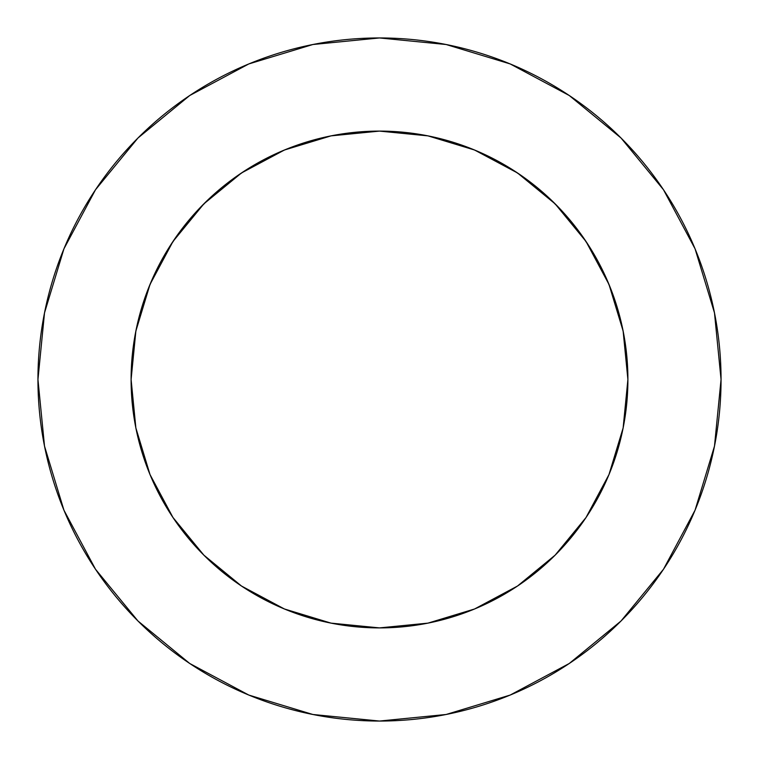 <?xml version="1.0" encoding="UTF-8"?>
<svg xmlns="http://www.w3.org/2000/svg" width="759" height="759" viewBox="0 0 759 759"><rect width="100%" height="100%" fill="white"/><g stroke="black" fill="none" stroke-linecap="round" stroke-linejoin="round"><path stroke-width="1.14" d="M586.033 241.495L555.142 203.858L517.505 172.967L474.555 150.007L427.962 135.87L379.5 131.098L331.038 135.87L284.445 150.007L241.495 172.967L203.858 203.858L172.967 241.495L150.007 284.445L135.87 331.038L131.098 379.5A248.402 248.402 0 0 1 379.5 131.098A248.402 248.402 0 0 1 627.902 379.5L623.13 331.038L608.993 284.445L586.033 241.495L555.142 203.858L517.572 173.005M37.95 379.5A341.55 341.55 0 0 1 379.5 37.95A341.55 341.55 0 0 1 721.05 379.5A341.55 341.55 0 0 1 379.5 721.05A341.55 341.55 0 0 1 37.95 379.5L44.515 446.131L63.946 510.209L95.511 569.259L137.986 621.014L189.741 663.489L248.791 695.054L312.869 714.485L379.5 721.05L446.131 714.485L510.209 695.054L569.259 663.489L621.014 621.014L663.489 569.259L695.054 510.209L714.485 446.131L721.05 379.5L714.485 312.869L695.054 248.791L663.489 189.741L621.014 137.986L569.259 95.511L510.209 63.946L446.131 44.515L379.5 37.95L312.869 44.515L248.791 63.946L189.741 95.511L137.986 137.986L95.511 189.741L63.946 248.791L44.515 312.869L37.95 379.5M287.263 148.859L286.029 149.352M471.737 148.859L472.971 149.352M608.974 474.593L623.13 427.962L608.993 474.555L586.033 517.505L555.142 555.142L585.995 517.572M284.407 608.974L331.038 623.13L379.5 627.902L427.962 623.13L474.565 608.993L517.505 586.033L555.142 555.142L517.505 586.033M172.919 517.429L203.858 555.142L241.428 585.995M150.016 474.584L135.87 427.962L150.007 474.555L172.967 517.505L203.858 555.142L241.495 586.033L284.445 608.993M472.326 149.096L485.267 154.741M513.141 170.111L527.505 180.006M549.516 198.403L562.466 211.495M580.189 233.117L590.511 248.44M604.117 273.42L611.09 289.672M620.473 319.216L623.67 333.856M135.33 333.856L138.527 319.216M147.91 289.672L154.883 273.42M168.489 248.44L178.82 233.108M196.534 211.495L209.493 198.393M231.495 180.006L245.859 170.111M273.733 154.741L286.674 149.096M663.489 189.741L621.014 137.986L569.345 95.577M189.741 95.511L137.986 137.986L95.577 189.655M95.511 569.259L137.986 621.014L189.655 663.423M569.259 663.489L621.014 621.014L663.423 569.345M241.495 172.967L203.858 203.858L173.005 241.428M623.13 427.962L627.902 379.5A248.402 248.402 0 0 1 379.5 627.902A248.402 248.402 0 0 1 131.098 379.5L135.87 427.962M331.038 135.87L379.263 131.098M379.528 131.098L427.962 135.87"/></g></svg>
